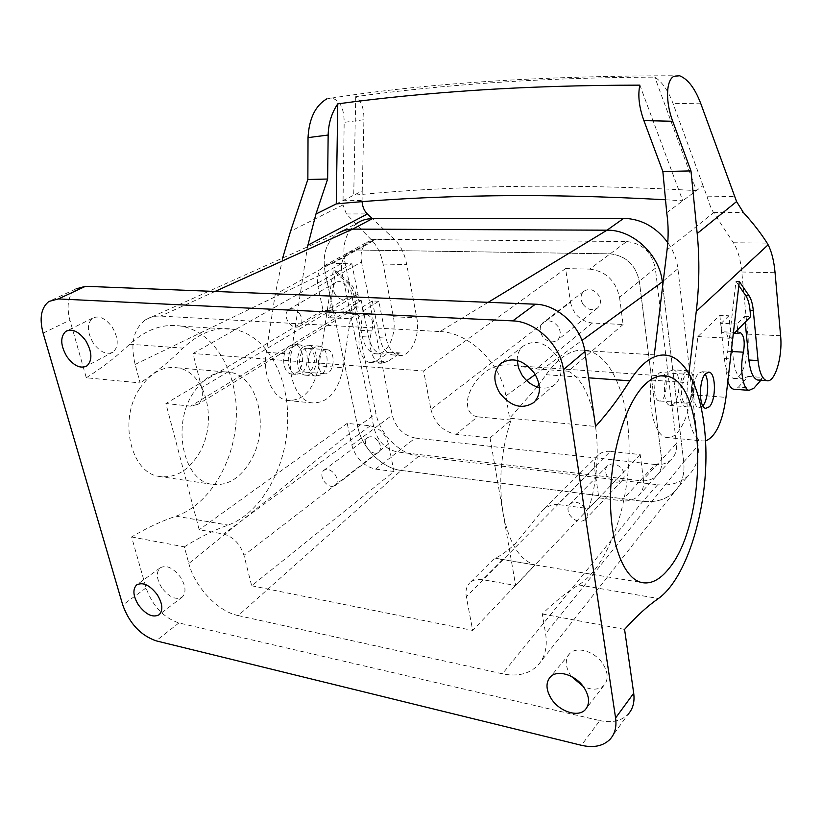 <?xml version="1.0" encoding="UTF-8"?>
<svg xmlns="http://www.w3.org/2000/svg" width="822" height="822" viewBox="0 0 822 822"><rect width="100%" height="100%" fill="white"/><g stroke="black" fill="none" stroke-linecap="round" stroke-linejoin="round"><path stroke-width="0.62" stroke-dasharray="4.11 3.08" d="M250.7 460.772C240.065 478.681 226.913 486.49 211.223 484.199C183.563 480.223 171.757 426.012 192.667 393.944C203.496 377.36 216.073 370.157 230.407 372.345C258.714 376.723 269.914 428.581 250.7 460.772M488.165 302.332L439.976 331.574L160.65 316.09C154.916 315.802 149.871 317.035 145.535 319.779C133.585 328.749 130.123 343.637 135.147 364.423L140.141 382.918L86.3 377.771L69.911 320.138C66.181 305.527 68.226 295.098 76.045 288.851L48.888 301.448M439.976 331.574C468.848 332.324 501.215 363.653 505.869 395.906L509.609 418.234L595.56 426.454M93.318 343.093C87.05 332.18 86.752 323.899 92.413 318.258C98.784 315.083 105.411 318.073 112.285 327.228C118.512 338.171 118.841 346.422 113.261 351.991C106.829 355.238 100.181 352.268 93.318 343.093M517.213 360.437C517.182 354.426 519.155 349.648 523.152 346.113C534.629 339.096 545.726 342.229 556.463 355.546C562.926 366.992 562.567 376.507 555.374 384.08C551.017 387.717 545.705 388.878 539.417 387.573M86.3 377.771C101.969 367.927 116.426 356.748 129.65 344.233C146.326 329.18 163.64 323.169 181.611 326.2C215.056 332.376 237.815 372.654 236.325 416.816C235.041 460.967 209.774 504.687 176.021 516.185C161.502 521.045 146.686 527.971 131.582 536.961L146.069 587.925C152.543 606.061 163.496 617.733 178.919 622.942L599.803 720.596L581.411 745.297M610.037 739.307L628.09 714.297C621.268 721.089 611.835 723.185 599.803 720.596M131.582 536.961L184.344 546.856L188.834 563.502L357.734 426.782L325.224 272.647C321.998 254.594 326.324 241.391 338.222 233.016L356.871 223.317C345.867 231.825 341.87 244.596 344.86 261.632L375.983 413.517C379.898 434.263 399.882 454.34 418.768 456.251L657.672 484.744C670.372 486.079 680.801 482.812 688.959 474.931C696.224 467.297 699.286 457.535 698.135 445.658L677.914 268.743C676.794 259.423 673.413 250.71 667.772 242.582M357.734 426.782C361.834 447.836 382.127 468.355 401.198 470.441L642.896 501.276C656.336 502.787 667.187 499.242 675.448 490.642C682.157 483.017 684.911 473.431 683.719 461.882L662.727 285.491L683.729 461.923C684.952 474.006 681.89 483.891 674.564 491.587C666.334 499.519 655.781 502.745 642.896 501.276L401.198 470.441L238.216 615.596C217.83 611.476 194.845 587.062 188.834 563.502M238.216 615.596L502.417 673.793C517.418 676.876 529.276 674.009 538.009 665.204C545.058 657.323 547.596 646.801 545.603 633.649L683.719 461.882M669.118 355.741L588.377 350.85C614.805 357.683 631.275 406.068 628.892 459.755C626.641 513.431 605.824 568.177 578.626 584.904C566.923 591.943 554.819 601.632 542.314 613.983L545.603 633.649M542.314 613.983L624.576 629.405M161.729 587.668C156.509 578.965 155.954 572.379 160.074 567.91C166.342 564.58 173.195 567.725 180.614 577.321C185.803 586.024 186.368 592.59 182.309 597.019C175.98 600.389 169.116 597.265 161.729 587.668M571.331 676.383L570.396 675.037C565.187 666.385 564.94 659.254 569.636 653.654C576.654 645.753 595.179 651.404 603.081 664.145C608.239 672.745 608.527 679.825 603.954 685.373C598.776 690.059 591.84 690.388 583.127 686.37M184.344 546.856C199.253 537.454 213.854 530.2 228.146 525.083C261.345 512.959 286.241 467.831 287.628 422.426C289.231 377.021 267.058 335.664 234.208 329.386C216.556 326.303 199.489 332.561 183.008 348.138C169.938 361.094 155.646 372.685 140.141 382.918M327.166 349.689L327.197 349.689C336.784 350.912 333.979 375.746 324.464 373.722L324.3 373.702C314.651 372.489 317.672 347.336 327.166 349.689M584.637 350.213C571.526 349.062 558.683 357.231 546.085 374.709L539.057 384.46M394.015 471.489L375.654 469.126C363.704 466.341 355.772 458.347 351.857 445.144L347.203 423.361L370.229 425.817C379.404 427.789 385.477 433.862 388.446 444.055L394.015 471.489L251.666 585.767L243.97 555.323C240.158 543.938 233.345 536.838 223.553 534.023L199.201 529.738L165.89 403.53L190.683 406.16L197.999 404.311C202.109 400.848 203.322 395.3 201.616 387.676L192.975 353.501L351.826 263.79L332.797 263.359L376.425 239.192L367.845 241.76C362.101 246.251 360.005 252.991 361.536 261.982L342.034 273.068C340.421 263.924 342.497 257.091 348.261 252.57L356.892 250.011L610.16 253.844C625.943 255.734 635.673 264.859 639.341 281.216L661.689 459.549C662.398 466.115 660.724 471.479 656.686 475.65C652.391 479.719 646.893 481.404 640.174 480.706L655.093 464.492C661.71 465.129 667.145 463.423 671.41 459.375C675.417 455.244 677.081 449.942 676.424 443.49L661.689 459.549C662.398 466.115 660.724 471.479 656.686 475.65C652.391 479.719 646.893 481.404 640.174 480.706L397.488 451.977C385.672 449.346 377.884 441.548 374.123 428.591L342.034 273.068C340.421 263.924 342.497 257.091 348.261 252.57L356.892 250.011L610.16 253.844C625.943 255.734 635.673 264.859 639.341 281.216L661.689 459.549L643.451 479.442C644.212 486.141 642.547 491.587 638.468 495.789C634.132 499.889 628.553 501.554 621.72 500.773L640.174 480.706L397.488 451.977C385.672 449.346 377.884 441.548 374.123 428.591L342.034 273.068L318.001 286.724C316.285 277.415 318.32 270.469 324.094 265.907L332.797 263.359M378.644 441.753C381.141 446.099 381.161 449.552 378.685 452.121C374.935 454.258 371.184 452.932 367.424 448.134C364.906 443.788 364.896 440.325 367.403 437.746C371.133 435.629 374.873 436.965 378.644 441.753M643.451 479.442L640.184 454.545L610.284 451.37L557.491 504.461C551.315 504.389 545.839 506.897 541.051 512.003L514.449 544.729C504.729 552.939 498.153 557.398 494.7 558.107L469.927 582.747C473.143 579.849 477.397 578.822 482.699 579.674L515.651 585.48L535.173 564.95C519.679 560.347 508.982 543.126 503.115 513.298L515.651 585.48M610.284 451.37C605.465 450.929 601.509 452.11 598.426 454.926C595.118 458.193 593.803 462.457 594.481 467.718L598.848 497.834L621.72 500.773M607.345 476.503C604.858 472.229 604.92 468.622 607.54 465.673C612.565 462.396 617.517 463.711 622.408 469.598C624.884 473.862 624.833 477.459 622.254 480.387C617.199 483.706 612.236 482.411 607.345 476.503M323.899 481.137C327.814 486.141 331.656 487.58 335.438 485.453C337.904 482.853 337.832 479.298 335.201 474.777C331.276 469.773 327.444 468.324 323.683 470.431C321.186 473.04 321.258 476.606 323.899 481.137M585.346 508.386C580.229 502.191 575.102 500.732 569.985 504.02C567.324 507.01 567.314 510.75 569.934 515.219C575.051 521.436 580.178 522.874 585.336 519.545C587.956 516.576 587.956 512.846 585.346 508.386M376.425 239.192L626.693 241.545L589.651 269.113L565.598 268.578L570.478 302.229L430.913 409.438L423.638 370.999L192.975 353.501M589.651 269.113C605.722 271.168 615.678 280.559 619.531 297.307L655.309 268.26L676.424 443.49M570.478 302.229C573.345 314.364 580.63 321.299 592.343 323.036L623.107 324.495L619.531 297.307M582.932 304.171C580.085 299.074 580.394 294.779 583.846 291.286C589.025 288.121 593.916 289.385 598.498 295.088C601.324 300.164 601.046 304.448 597.645 307.911C592.436 311.137 587.524 309.894 582.932 304.171M558.22 326.786C553.401 320.775 548.336 319.378 543.034 322.594C539.53 326.17 539.283 330.639 542.294 335.982C547.113 342.014 552.189 343.391 557.522 340.123C560.984 336.558 561.21 332.119 558.22 326.786M351.826 263.79L357.991 294.112C359.152 300.903 357.683 305.969 353.563 309.308L346.504 311.353L323.025 310.233L318.001 286.724M335.253 294.533C332.427 289.467 332.571 285.46 335.705 282.501C339.476 280.497 343.134 281.812 346.668 286.426C349.484 291.491 349.35 295.488 346.257 298.437C342.466 300.462 338.798 299.167 335.253 294.533M323.025 310.233L165.89 403.53M299.742 313.84C296.043 309.01 292.283 307.592 288.481 309.606C285.357 312.617 285.275 316.768 288.255 322.06C291.954 326.899 295.715 328.297 299.537 326.262C302.64 323.262 302.702 319.121 299.742 313.84M565.598 268.578L423.638 370.999M347.203 423.361L199.201 529.738M598.848 497.834L472.691 630.433L466.31 596.69C465.293 590.792 466.495 586.148 469.927 582.747M251.666 585.767L472.691 630.433M537.167 386.957L509.609 418.234M659.152 400.941L659.028 400.91C651.486 399.8 654.497 370.054 661.874 372.582L661.895 372.592C669.365 373.763 666.55 403.006 659.152 400.941M139.586 388.693C118.471 419.682 130.575 472.301 158.697 476.37C174.654 478.702 188.012 471.201 198.79 453.878C218.272 422.714 206.692 372.232 177.871 367.886C163.29 365.718 150.529 372.643 139.586 388.693M688.476 374.4L688.497 374.411C695.751 375.572 692.936 405.164 685.764 403.099L685.63 403.078C678.314 401.968 681.315 371.873 688.476 374.4L661.895 372.592M685.188 372.191L688.826 370.825C695.885 371.811 696.008 398.598 689.031 405.143L685.25 406.654C678.16 405.821 678.088 378.397 685.188 372.191M702.861 405.863L698.792 407.784C691.816 406.952 691.785 379.363 698.782 373.106L702.368 371.729L705.132 374.154M308.414 348.405L308.445 348.415C318.114 349.627 315.309 374.226 305.712 372.202L305.548 372.171C295.817 370.958 298.838 346.062 308.414 348.405M300.914 373.28L295.91 374.38C286.457 373.383 285.481 350.717 294.728 345.826L299.527 344.819C308.969 345.867 310.017 368.143 300.914 373.28M303.986 346.452L308.764 345.435C318.176 346.483 319.203 368.862 310.12 374.041L305.147 375.14C295.735 374.144 294.779 351.374 303.986 346.452M727.83 381.233C725.425 372.243 725.394 362.255 727.727 351.282C729.412 341.109 728.364 334.636 724.593 331.872L722.178 332.766L734.2 333.362M654.291 354.847L651.219 380.062C647.592 407.722 655.072 435.444 666.056 437.417C676.742 440.489 688.24 420.032 691.025 394.663L697.888 336.588L719.856 315.371L728.909 315.751L733.316 359.07C734.714 370.732 737.673 377.36 742.194 378.942L748.071 376.445L738.454 387.111L734.796 389.289M759.086 380.103L763.33 377.473L760.905 380.237M737.653 329.848L737.077 324.012L744.65 316.398L745.205 322.173M728.909 315.751L721.192 323.303L722.178 332.766M737.077 324.012L721.192 323.303M673.454 369.797L669.755 371.143C662.542 377.298 662.655 404.537 669.868 405.38L673.711 403.89C680.801 397.396 680.637 370.794 673.454 369.797L688.826 370.825M719.856 315.371L724.346 358.536C725.775 370.147 728.775 376.753 733.347 378.336C741.886 381.192 750.198 355.166 747.815 334.133L741.793 272C740.499 259.29 737.714 249.549 733.419 242.767L713.609 212.703L667.063 249.909M705.605 440.941L701.865 440.9C691.323 438.958 684.223 410.825 687.808 382.703L688.939 373.147M744.65 316.398L750.64 316.645M697.888 336.588L729.433 338.202L733.224 334.338M739.307 281.494L735.978 281.412L729.433 338.202M666.734 212.723L703.057 185.628L707.136 196.797L734.488 196.499M707.136 196.797C709.129 203.64 711.266 208.901 713.537 212.6L713.609 212.703M735.978 281.412L738.844 285.563M665.512 199.767L682.753 200.774L639.855 85.139M703.046 185.628L672.971 103.356C668.163 90.584 662.1 81.84 654.785 77.114C596.916 77.391 543.198 79.241 493.632 82.652C444.086 86.063 398.125 90.718 355.751 96.616C361.331 100.767 364.064 108.463 363.92 119.704L344.171 122.365C344.079 108.052 339.835 99.976 331.461 98.106L326.755 98.887M336.26 203.918L353.717 195.225C401.146 190.457 453.21 187.55 509.907 186.512C566.635 185.474 628.809 186.83 696.419 190.581L654.785 77.114M362.06 201.667L362.225 190.981L353.717 195.225L355.751 96.616M362.225 190.992L363.92 119.704M282.665 258.036L275.206 294.461L266.225 352.289C262.352 375.027 272.873 398.31 287.32 400.489C303.441 401.064 313.963 389.525 318.905 365.882L343.154 367.763L350.429 318.761L328.44 317.631L335.479 270.859L333.218 270.798L347.316 282.727C350.48 285.501 352.648 289.632 353.82 295.108L362.317 336.681C364.608 346.524 368.883 352.196 375.13 353.696C386.792 356.44 397.303 334.626 393.348 316.717L383.103 264.037C381.141 254.255 377.524 246.497 372.253 240.764L346.411 213.977L342.98 204.925L344.171 122.365M343.154 367.763C338.243 391.714 327.824 403.427 311.877 402.883C297.585 400.704 287.207 377.144 291.07 354.087L307.49 246.857M350.429 318.761L378.798 301.222L386.093 338.119C388.354 348.076 392.556 353.809 398.711 355.32C410.229 358.073 420.638 335.982 416.764 317.867L406.736 264.561C404.609 253.69 400.571 245.357 394.632 239.562L372.376 218.642M320.837 374.914L315.884 376.034C306.514 375.038 305.579 352.135 314.744 347.182L319.501 346.154C328.862 347.203 329.869 369.705 320.837 374.914M333.218 270.798L318.905 365.882M290.135 345.517L294.944 344.51C304.407 345.559 305.465 367.783 296.331 372.9L291.327 374C281.854 372.993 280.877 350.398 290.135 345.517M328.44 317.631L357.097 300.328L361.238 300.492L351.066 306.668L352.71 314.631L363.807 315.175L367.013 314.487C372.181 316.912 373.794 322.409 371.852 330.968C366.992 344.192 372.161 362.225 380.915 363.273L387.511 361.68L400.232 352.967L392.32 354.878L398.711 355.32M378.798 301.222L372.304 300.955L362.183 307.171L351.066 306.668M372.304 300.955L379.641 337.729C381.911 347.655 386.135 353.368 392.32 354.878M361.238 300.492L368.646 337.061C370.938 346.935 375.192 352.628 381.408 354.128L389.371 352.227L376.589 360.889L387.511 361.68M353.82 295.108L356.049 295.201L357.097 300.328M335.479 270.859L349.566 282.799C352.72 285.573 354.888 289.714 356.049 295.201M376.589 360.889L369.951 362.471C361.135 361.413 355.936 343.483 360.817 330.341C362.749 321.823 361.125 316.357 355.926 313.942L352.71 314.631M362.183 307.171L363.807 315.175M623.107 324.495L568.31 371.195C596.299 385.138 605.722 455.799 588.716 508.654L557.491 504.461M640.184 454.545L588.716 508.654M490.025 437.931L503.115 513.298C498.276 482.124 500.896 451.042 510.996 420.052L490.025 437.931L456.066 434.324C443.109 431.632 434.725 423.33 430.913 409.438M535.173 564.95L494.7 558.107M568.31 371.195L536.16 368.924L516.052 365.718C503.3 363.437 492.892 365.656 484.805 372.387C478.281 377.288 473.102 384.223 469.3 393.193C465.961 401.455 466.105 414.771 477.5 416.826L456.066 434.324M510.996 420.052L477.5 416.826M418.768 456.251L401.198 470.441C382.138 468.365 361.844 447.867 357.745 426.824L325.214 272.606C322.07 255.293 326.015 242.356 337.051 233.777M375.654 469.126L415.223 438.054C403.52 435.547 395.855 427.902 392.217 415.131L361.536 261.982M626.693 241.545C642.239 243.312 651.774 252.21 655.309 268.26M415.223 438.054L655.093 464.492M178.919 622.942L156.118 640.841M146.069 587.925L122.766 605.064M215.035 291.461L160.65 316.09M135.147 364.423L325.224 272.647M657.672 484.744L642.896 501.276L502.417 673.793M578.626 584.904L658.412 598.529M546.085 374.709L588.603 377.822M388.446 444.055L243.97 555.323M370.229 425.817L223.553 534.023M346.504 311.353L190.683 406.16M357.991 294.112L201.616 387.676M594.481 467.718L466.31 596.69M351.857 445.144L392.217 415.131M505.869 395.906L526.768 380.678M535.256 374.493L581.955 340.452M129.65 344.233L183.008 348.138M176.021 516.185L228.146 525.083M43.124 333.136L69.911 320.138M727.727 351.282L731.251 351.487M753.887 388.22L738.454 387.111M748.071 376.445L763.33 377.473M691.025 394.663L725.98 397.375M651.219 380.062L687.808 382.703M713.537 212.6L743.376 212.487M733.419 242.767L767.152 243.096M741.793 272L775.064 272.729M747.815 334.133L780.602 335.746M724.346 358.536L733.316 359.07M700.858 103.798L672.971 103.356M342.795 200.712L361.999 200.506M342.98 204.925L290.546 231.27M266.225 352.289L291.07 354.087M370.814 239.336L394.632 239.562M346.411 213.977L367.321 213.895M372.253 240.764L275.206 294.461M383.103 264.037L406.736 264.561M393.348 316.717L416.764 317.867M362.317 336.681L368.646 337.061M379.641 337.729L386.093 338.119M389.371 352.227L400.232 352.967M347.316 282.727L349.566 282.799M360.817 330.341L371.852 330.968M502.663 559.597L482.699 579.674M592.343 323.036L536.16 368.924M357.745 426.824L375.983 413.517M325.214 272.606L344.86 261.632M663.272 281.032L677.914 268.743M683.729 461.923L698.135 445.658M145.535 319.779L338.232 233.016M538.009 665.204L675.448 490.642M378.685 452.121L335.438 485.453M367.403 437.746L323.683 470.431M607.54 465.673L569.985 504.02M622.254 480.387L585.336 519.545M583.846 291.286L543.034 322.594M597.645 307.911L557.522 340.123M335.705 282.501L288.481 309.606M346.257 298.437L299.537 326.262M353.563 309.308L197.999 404.311M324.094 265.907L367.845 241.76M638.468 495.789L671.41 459.375M603.954 685.373L586.816 707.721M569.636 653.654L550.329 676.979M182.309 597.019L159.221 614.692M160.074 567.91L137.11 584.596M555.374 384.08L533.745 402.564M523.152 346.113L501.769 362.738M113.261 351.991L87.019 365.841M92.413 318.258L67.692 330.444M181.611 326.2L234.208 329.386M177.871 367.886L230.407 372.345M158.697 476.37L211.223 484.199M685.63 403.078L659.028 400.91M327.197 349.689L308.445 348.415M324.3 373.702L305.548 372.171M724.593 331.872L739.636 332.612M669.868 405.38L685.25 406.654M698.792 407.784L705.625 408.349M702.368 371.729L708.174 372.119M666.056 437.417L701.865 440.9M733.347 378.336L742.194 378.942M679.578 75.758C543.044 75.675 426.998 83.125 331.461 98.106M287.32 400.489L311.877 402.883M375.13 353.696L381.408 354.128M294.944 344.51L299.527 344.819M308.764 345.435L319.501 346.154M291.327 374L295.91 374.38M305.147 375.14L315.884 376.034M355.926 313.942L367.013 314.487M369.951 362.471L380.915 363.273M598.426 454.926L541.051 512.003M500.403 559.237L641.211 582.428M516.052 365.718L660.816 375.839M674.564 491.587L688.959 474.931"/><path stroke-width="1.23" d="M76.045 288.851L85.509 286.303L535.358 304.212C557.809 304.5 581.945 327.423 584.853 351.559L595.56 426.454C607.972 412.778 619.377 397.571 629.786 380.833C642.886 360.745 655.997 352.381 669.118 355.741C693.47 362.666 708.256 412.613 705.666 468.16C703.2 523.686 683.657 580.651 658.412 598.529C647.541 606.04 636.269 616.336 624.576 629.405L633.7 693.223C634.82 701.896 632.95 708.924 628.09 714.297M539.417 387.573C532.255 385.785 526.409 381.542 521.878 374.863L518.487 367.783L517.213 360.437M85.509 286.303L58.352 298.931L48.888 301.448C41.121 307.716 39.199 318.289 43.124 333.136L122.766 605.064C129.465 623.456 140.583 635.385 156.118 640.841L581.411 745.297C593.628 748.092 603.173 746.099 610.037 739.307C614.938 733.923 616.788 726.812 615.586 717.996L563.44 369.664L584.853 351.559M583.127 686.37L571.331 676.383M58.352 298.931L512.764 320.888C535.564 321.361 560.296 344.993 563.44 369.664M581.955 340.452L662.306 281.895C659.696 254.676 632.683 229.605 607.026 230.191L352.689 229.112L345.055 230.088L338.222 233.016L342.99 230.735L348.24 229.43L352.689 229.112L215.035 291.461M588.377 350.85L584.637 350.213M662.306 281.895L662.727 285.491L662.296 281.854L663.272 281.032M551.264 698.679C559.289 711.575 578.174 717.812 585.356 709.622C589.949 704.064 589.61 696.871 584.319 688.065C576.201 675.026 557.378 669.046 550.329 676.979C545.613 682.609 545.921 689.843 551.264 698.679M138.456 604.982C145.977 614.784 152.902 618.021 159.221 614.692C163.239 610.263 162.602 603.615 157.29 594.758C149.727 584.966 142.823 581.709 136.565 584.997C132.496 589.466 133.123 596.135 138.456 604.982M499.663 392.854C510.626 406.571 521.98 409.808 533.745 402.564C540.979 394.909 541.266 385.21 534.608 373.465C523.604 359.789 512.312 356.481 500.711 363.55C493.272 371.308 492.923 381.069 499.663 392.854M66.89 356.635C73.888 366.006 80.597 369.068 87.019 365.841C92.547 360.242 92.126 351.857 85.735 340.698C78.727 331.348 72.038 328.255 65.678 331.43C60.068 337.102 60.468 345.507 66.89 356.635M539.057 384.46L537.167 386.957M705.132 374.154C709.468 380.689 708.081 400.037 702.861 405.863M734.2 333.362L738.022 333.547L740.386 332.643C744.074 335.417 745.092 341.931 743.427 352.186C739.492 368.081 742.728 389.402 749.058 390.337L733.532 389.196C731.19 388.539 729.289 385.878 727.83 381.233M760.905 380.237L753.887 388.22L749.058 390.337M734.796 389.289L733.532 389.196M745.205 322.173L748.893 360.015C750.25 371.75 753.137 378.418 757.565 380L759.086 380.103M737.653 329.848L738.022 333.547M705.646 373.568C698.69 379.846 698.71 407.527 705.625 408.349L709.335 406.808C716.157 400.191 716.085 373.167 709.201 372.181L705.646 373.568M654.291 354.847L667.063 249.909C668.594 237.219 668.481 224.827 666.734 212.723L662.861 171.541L690.973 170.904L697.19 233.51C699.676 258.93 699.368 284.874 696.265 311.353L688.939 373.147M733.224 334.338L750.64 316.645L750.054 310.49C749.387 303.904 747.958 298.951 745.78 295.643L749.058 295.756L739.307 281.494L725.98 397.375C722.538 422.189 715.746 436.708 705.605 440.941M749.058 295.756C751.236 299.064 752.654 304.017 753.312 310.613L758.048 360.57C759.374 372.345 762.22 379.034 766.597 380.627C774.756 383.484 782.801 357.067 780.602 335.746L775.064 272.729C773.995 261.006 771.694 251.696 768.138 244.812L696.265 311.353M697.19 233.51L736.584 201.575L743.376 212.487C752.962 222.988 760.884 233.181 767.152 243.096L768.138 244.812M738.844 285.563L745.78 295.643M690.973 170.904L672.715 121.266L643.893 120.598L662.861 171.541M736.584 201.575L700.858 103.798C695.022 88.396 687.932 79.046 679.578 75.758L673.917 76.323C665.758 80.422 665.553 102.534 672.715 121.266M665.512 199.767C603.615 196.396 546.394 195.071 493.868 195.79C436.574 196.592 384.028 199.304 336.26 203.918L337.76 103.87C380.442 98.044 426.793 93.482 476.832 90.194C526.881 86.906 581.226 85.221 639.855 85.139C637.708 95.26 639.054 107.086 643.893 120.598M326.755 98.887C315.309 105.699 309.072 118.615 308.024 137.623L307.86 179.473L290.546 231.27L282.665 258.036M337.76 103.87C331.677 112.871 328.471 123.259 328.153 135.034L327.639 179.032L307.86 179.473M372.376 218.642L367.321 213.895C364.321 211.028 362.564 206.949 362.06 201.667M336.26 203.918L315.936 214.049L307.49 246.857M327.639 179.032L315.936 214.049M668.656 568.865C659.737 580.013 650.592 584.534 641.211 582.428C623.323 578.082 609.636 541.842 610.499 495.522C611.26 449.244 626.569 401.794 645.157 384.285C652.884 377.041 660.385 374.39 667.669 376.322C707.711 384.737 707.485 523.45 668.656 568.865M356.871 223.317C361.403 220.245 366.581 218.693 372.407 218.642L623.734 218.323C641.335 218.888 656.018 226.975 667.772 242.582M662.296 281.854C659.686 254.635 632.663 229.595 607.026 230.191L352.689 229.112L372.407 218.642M535.358 304.212L512.764 320.888M623.734 218.323L607.026 230.191L488.165 302.332M588.603 377.822L629.786 380.833M633.7 693.223L615.586 717.996M526.768 380.678L535.256 374.493M731.251 351.487L743.427 352.186M748.893 360.015L758.048 360.57M750.054 310.49L753.312 310.613M328.153 135.034L308.024 137.623M367.413 213.987L307.736 245.244M586.816 707.721L585.356 709.622M137.11 584.596L136.565 584.997M501.769 362.738L500.711 363.55M67.692 330.444L65.678 331.43M739.636 332.612L740.386 332.643M708.174 372.119L709.201 372.181M757.565 380L766.597 380.627M660.816 375.839L667.669 376.322"/></g></svg>
